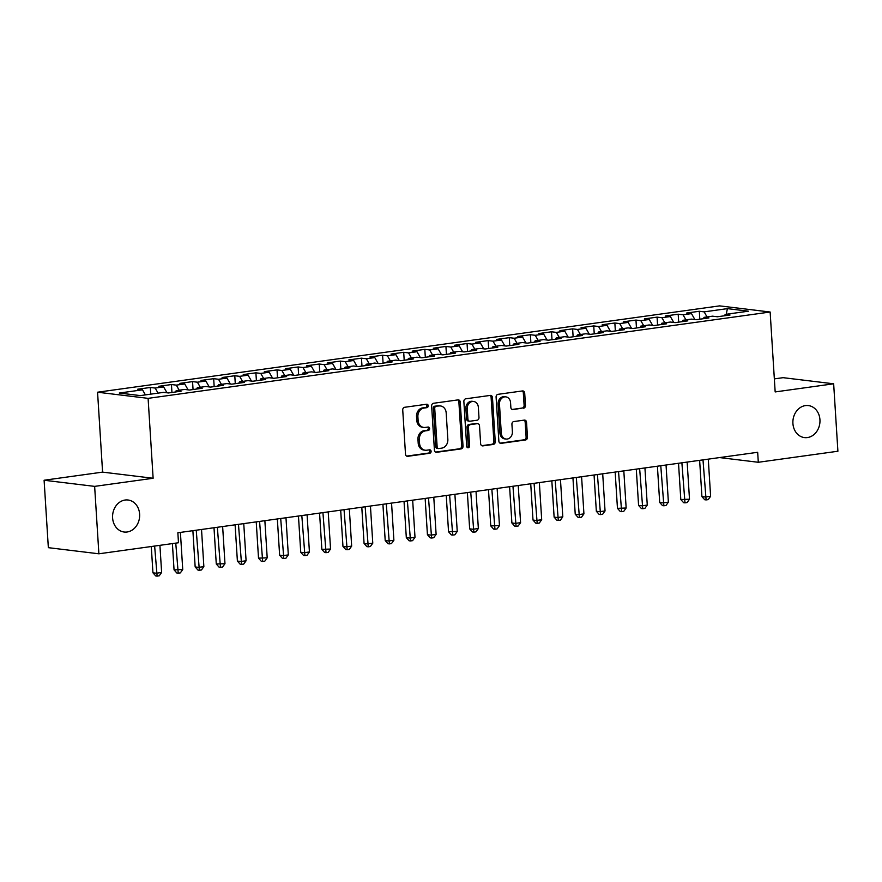 <?xml version="1.0" encoding="UTF-8"?>
<svg xmlns="http://www.w3.org/2000/svg" width="882" height="882" viewBox="0 0 882 882"><rect width="100%" height="100%" fill="white"/><g stroke="black" fill="none" stroke-linecap="round" stroke-linejoin="round"><path stroke-width="1.32" d="M428.222 405.753A1.731 1.455 96.9 0 0 426.668 404.232L404.651 407.286A2.47 2.073 96.9 0 0 402.732 410.031L405.5 454.153A2.47 2.073 96.9 0 0 407.727 456.314L429.755 453.26A1.731 1.455 96.9 0 0 429.534 449.82L426.69 450.217A7.916 6.626 96.9 0 1 425.234 450.228A7.916 6.626 96.9 0 1 419.556 443.293L419.325 439.622A7.916 6.626 96.9 0 1 425.466 430.857L428.321 430.46A1.731 1.455 96.9 0 0 428.101 427.031L425.256 427.428A7.916 6.626 96.9 0 1 423.801 427.439A7.916 6.626 96.9 0 1 418.123 420.505L417.892 416.822A7.916 6.626 96.9 0 1 424.033 408.057L426.888 407.66A1.731 1.455 96.9 0 0 428.222 405.753M423.801 427.439L422.434 427.274A7.916 6.626 96.9 0 1 416.756 420.339L416.525 416.657A7.916 6.626 96.9 0 1 422.665 407.892L425.521 407.495A1.731 1.455 96.9 0 0 426.204 404.298M406.635 456.104L428.387 453.094A1.731 1.455 96.9 0 0 429.071 449.886M425.234 450.228L423.878 450.063A7.916 6.626 96.9 0 1 418.189 443.128L417.958 439.457A7.916 6.626 96.9 0 1 424.099 430.692L426.954 430.295A1.731 1.455 96.9 0 0 427.638 427.097M792.918 423.47A16.13 13.506 96.9 0 0 804.483 437.593A16.13 13.506 96.9 0 0 819.94 419.711A16.13 13.506 96.9 0 0 808.375 405.577A16.13 13.506 96.9 0 0 792.918 423.47M112.598 517.888A16.13 13.506 96.9 0 0 124.164 532.022A16.13 13.506 96.9 0 0 139.621 514.14A16.13 13.506 96.9 0 0 128.055 500.006A16.13 13.506 96.9 0 0 112.598 517.888M523.555 408.212A2.47 2.073 96.9 0 0 525.474 405.477L524.702 393.096A2.47 2.073 96.9 0 0 522.475 390.935L498.01 394.331A2.47 2.073 96.9 0 0 496.092 397.065L498.87 441.187A2.47 2.073 96.9 0 0 501.097 443.348L525.551 439.964A2.47 2.073 96.9 0 0 527.469 437.218L526.532 422.269A2.47 2.073 96.9 0 0 524.305 420.108L513.842 421.552A2.47 2.073 96.9 0 0 511.924 424.297L512.387 431.706A6.615 5.546 96.9 0 1 506.048 439.049A6.615 5.546 96.9 0 1 501.296 433.249L499.477 404.21A6.615 5.546 96.9 0 1 505.816 396.867A6.615 5.546 96.9 0 1 510.557 402.666L510.865 407.506A2.47 2.073 96.9 0 0 513.092 409.667L522.188 408.046A2.47 2.073 96.9 0 0 524.106 405.312L523.335 392.931A2.47 2.073 96.9 0 0 522.199 390.98M757.671 452.29L177.855 532.761L178.484 542.75L98.883 553.797L94.639 486.379L153.126 478.265L148.099 398.355L770.14 312.019L775.168 391.928L833.655 383.802L837.9 451.231L758.299 462.278L757.671 452.29M460.239 402.049A2.47 2.073 96.9 0 0 458.012 399.888L433.558 403.272A2.47 2.073 96.9 0 0 431.64 406.018L434.418 450.14A2.47 2.073 96.9 0 0 436.645 452.301L461.099 448.905A2.47 2.073 96.9 0 0 463.017 446.171L460.239 402.049L458.872 401.883A2.47 2.073 96.9 0 0 457.747 399.921M465.784 398.807L490.238 395.412A2.47 2.073 96.9 0 1 492.465 397.573L495.243 441.695A2.47 2.073 96.9 0 1 493.325 444.429L482.862 445.884A2.47 2.073 96.9 0 1 480.635 443.723L479.51 425.83A2.47 2.073 96.9 0 0 477.283 423.669L470.338 424.628A2.47 2.073 96.9 0 0 468.419 427.362L469.588 445.994A1.731 1.455 96.9 0 1 466.688 446.402L463.866 401.542A2.47 2.073 96.9 0 1 465.784 398.807M148.099 398.355L97.56 392.214L719.602 305.878L770.14 312.019M150.745 394.144L150.326 387.474L137.658 389.227L142.509 389.822L119.279 393.041L140.315 395.599L163.545 392.369L168.396 392.964L181.064 391.2L176.213 390.616L184.658 389.436L189.509 390.031L202.176 388.267L197.325 387.683L205.771 386.514L210.622 387.099L223.289 385.335L218.438 384.75L226.883 383.582L231.734 384.166L244.402 382.413L239.562 381.818L248.007 380.649L252.847 381.233L265.526 379.481L260.675 378.885L269.12 377.717L273.971 378.312L286.639 376.548L281.788 375.964L290.233 374.784L295.084 375.379L307.752 373.615L302.901 373.031L311.346 371.851L316.197 372.447L328.865 370.683L324.014 370.098L332.459 368.93L337.31 369.514L349.978 367.761L345.127 367.166L353.572 365.997L358.423 366.581L371.09 364.828L366.25 364.233L374.696 363.064L379.536 363.649L392.214 361.896L387.363 361.311L395.809 360.132L400.66 360.727L413.327 358.963L408.476 358.379L416.921 357.199L421.772 357.794L434.44 356.03L429.589 355.446L438.034 354.277L442.885 354.862L455.553 353.098L450.702 352.513L459.147 351.345L463.998 351.929L476.666 350.176L471.815 349.581L480.26 348.412L485.111 348.996L497.779 347.243L492.939 346.648L501.384 345.479L506.224 346.064L518.903 344.311L514.052 343.726L522.497 342.547L527.348 343.142L540.016 341.378L535.165 340.794L543.61 339.614L548.461 340.209L561.128 338.445L556.277 337.861L564.723 336.692L569.574 337.277L582.241 335.524L577.39 334.928L585.835 333.76L590.686 334.344L603.354 332.591L598.503 331.996L606.948 330.827L611.799 331.412L624.467 329.659L619.627 329.063L628.072 327.895L632.912 328.49L645.591 326.726L640.74 326.142L649.185 324.962L654.036 325.557L666.704 323.793L661.853 323.209L670.298 322.04L675.149 322.625L687.817 320.861L682.966 320.276L691.411 319.108L696.262 319.692L708.93 317.939L704.079 317.344L712.524 316.175L717.375 316.759L730.042 315.006L725.191 314.411L724.486 315.778M150.326 387.474L155.177 388.058L163.622 386.889L166.996 392.788M171.946 392.468L171.439 384.541L158.771 386.294L163.622 386.889M171.439 384.541L176.29 385.125L184.735 383.957L188.109 389.855M193.059 389.535L192.552 381.608L179.884 383.372L184.735 383.957M192.552 381.608L197.403 382.193L205.848 381.024L209.232 386.933M214.172 386.603L213.676 378.676L201.008 380.44L205.848 381.024M213.676 378.676L218.516 379.271L226.972 378.091L230.345 384.001M235.285 383.67L234.788 375.743L222.121 377.507L226.972 378.091M234.788 375.743L239.639 376.338L248.085 375.17L251.458 381.068M256.397 380.748L255.901 372.821L243.234 374.574L248.085 375.17M255.901 372.821L260.752 373.406L269.197 372.237L272.571 378.135M277.51 377.816L277.014 369.889L264.346 371.642L269.197 372.237M277.014 369.889L281.865 370.473L290.31 369.304L293.684 375.203M298.634 374.883L298.127 366.956L285.459 368.709L290.31 369.304M298.127 366.956L302.978 367.54L311.423 366.372L314.797 372.281M319.747 371.95L319.24 364.023L306.572 365.787L311.423 366.372M319.24 364.023L324.091 364.619L332.536 363.439L335.921 369.349M340.86 369.018L340.364 361.091L327.696 362.855L332.536 363.439M340.364 361.091L345.204 361.686L353.66 360.506L357.034 366.416M361.973 366.096L361.477 358.169L348.809 359.922L353.66 360.506M361.477 358.169L366.328 358.753L374.773 357.585L378.146 363.483M383.086 363.163L382.59 355.237L369.922 356.99L374.773 357.585M382.59 355.237L387.441 355.821L395.886 354.652L399.259 360.551M404.199 360.231L403.702 352.304L391.035 354.057L395.886 354.652M403.702 352.304L408.553 352.888L416.999 351.72L420.372 357.618M425.322 357.298L424.815 349.371L412.148 351.135L416.999 351.72M424.815 349.371L429.666 349.956L438.111 348.787L441.485 354.696M446.435 354.366L445.928 346.439L433.26 348.203L438.111 348.787M445.928 346.439L450.779 347.034L459.224 345.854L462.609 351.764M467.548 351.433L467.052 343.506L454.384 345.27L459.224 345.854M467.052 343.506L471.892 344.101L480.348 342.922L483.722 348.831M488.661 348.511L488.165 340.584L475.497 342.337L480.348 342.922M488.165 340.584L493.016 341.169L501.461 340L504.835 345.898M509.774 345.579L509.278 337.652L496.61 339.405L501.461 340M509.278 337.652L514.129 338.236L522.574 337.067L525.948 342.966M530.887 342.646L530.391 334.719L517.723 336.472L522.574 337.067M530.391 334.719L535.242 335.303L543.687 334.135L547.061 340.033M552.011 339.713L551.504 331.786L538.836 333.55L543.687 334.135M551.504 331.786L556.355 332.382L564.8 331.202L568.184 337.111M573.124 336.781L572.627 328.854L559.949 330.618L564.8 331.202M572.627 328.854L577.467 329.449L585.913 328.269L589.297 334.179M594.236 333.859L593.74 325.921L581.073 327.685L585.913 328.269M593.74 325.921L598.591 326.516L607.037 325.348L610.41 331.246M615.349 330.926L614.853 322.999L602.186 324.752L607.037 325.348M614.853 322.999L619.704 323.584L628.149 322.415L631.523 328.313M636.462 327.994L635.966 320.067L623.298 321.82L628.149 322.415M635.966 320.067L640.817 320.651L649.262 319.482L652.636 325.381M657.575 325.061L657.079 317.134L644.411 318.898L649.262 319.482M657.079 317.134L661.93 317.718L670.375 316.55L673.749 322.459M678.699 322.128L678.192 314.201L665.524 315.965L670.375 316.55M678.192 314.201L683.043 314.797L691.488 313.617L694.873 319.527M699.812 319.196L699.316 311.269L686.637 313.033L691.488 313.617M699.316 311.269L704.156 311.864L727.385 308.634L748.421 311.192L725.191 314.411M704.079 317.344L703.373 318.711M704.156 311.864L707.055 316.936M727.385 308.634L726.261 314.268M682.966 320.276L682.26 321.632M683.043 314.797L685.942 319.868M661.853 323.209L661.147 324.565M661.93 317.718L664.83 322.79M640.74 326.142L640.034 327.498M640.817 320.651L643.717 325.723M619.627 329.063L618.921 330.43M619.704 323.584L622.604 328.655M598.503 331.996L597.798 333.363M598.591 326.516L601.491 331.588M577.39 334.928L576.685 336.285M577.467 329.449L580.367 334.521M556.277 337.861L555.572 339.217M556.355 332.382L559.254 337.442M535.165 340.794L534.459 342.15M535.242 335.303L538.141 340.375M514.052 343.726L513.346 345.083M514.129 338.236L517.028 343.307M492.939 346.648L492.233 348.015M493.016 341.169L495.916 346.24M471.815 349.581L471.109 350.948M471.892 344.101L474.803 349.173M450.702 352.513L449.996 353.869M450.779 347.034L453.679 352.105M429.589 355.446L428.884 356.802M429.666 349.956L432.566 355.027M408.476 358.379L407.771 359.735M408.553 352.888L411.453 357.96M387.363 361.311L386.658 362.667M387.441 355.821L390.34 360.892M366.25 364.233L365.545 365.6M366.328 358.753L369.227 363.825M345.127 367.166L344.421 368.522M345.204 361.686L348.114 366.758M324.014 370.098L323.308 371.454M324.091 364.619L326.99 369.679M302.901 373.031L302.195 374.387M302.978 367.54L305.878 372.612M281.788 375.964L281.082 377.32M281.865 370.473L284.765 375.545M260.675 378.885L259.97 380.252M260.752 373.406L263.652 378.477M239.562 381.818L238.857 383.185M239.639 376.338L242.539 381.41M218.438 384.75L217.733 386.107M218.516 379.271L221.426 384.343M197.325 387.683L196.62 389.039M197.403 382.193L200.302 387.264M176.213 390.616L175.507 391.972M176.29 385.125L179.189 390.197M155.177 388.058L158.076 393.129M719.569 457.571L758.299 462.278M833.655 383.802L783.117 377.672L774.352 378.885M153.126 478.265L102.588 472.124L44.1 480.238L94.639 486.379M44.1 480.238L48.345 547.667L98.883 553.797M102.588 472.124L97.56 392.214M142.509 389.822L145.409 394.893M435.554 452.091L459.731 448.74A2.47 2.073 96.9 0 0 461.65 446.005L458.872 401.883M436.05 406.393A1.731 1.455 96.9 0 0 434.716 408.311L437.152 447.042A1.731 1.455 96.9 0 0 438.707 448.552L441.717 448.133A7.916 6.626 96.9 0 0 447.847 439.368L446.182 412.897A7.916 6.626 96.9 0 0 440.504 405.963A7.916 6.626 96.9 0 0 439.06 405.974L434.694 406.227A1.731 1.455 96.9 0 0 433.349 408.146L434.716 408.311M438.387 448.552L437.02 448.387A1.731 1.455 96.9 0 1 435.785 446.876L433.349 408.146M440.504 405.963L439.137 405.797A7.916 6.626 96.9 0 0 437.692 405.808L439.06 405.974M434.694 406.227L437.692 405.808M481.77 445.686L491.958 444.263A2.47 2.073 96.9 0 0 493.876 441.529L491.109 397.407A2.47 2.073 96.9 0 0 489.973 395.445M477.735 423.658L476.368 423.492A2.47 2.073 96.9 0 0 475.916 423.503L468.97 424.463A2.47 2.073 96.9 0 0 467.052 427.197L468.221 445.829L469.588 445.994M467.273 447.626A1.731 1.455 96.9 0 0 468.221 445.829M478.342 407.263A6.615 5.546 96.9 0 0 473.59 401.464A6.615 5.546 96.9 0 0 467.251 408.796L467.901 419.038A2.47 2.073 96.9 0 0 470.128 421.199L477.063 420.229A2.47 2.073 96.9 0 0 478.981 417.495L478.342 407.263M473.59 401.464L472.223 401.299A6.615 5.546 96.9 0 0 465.883 408.631L467.251 408.796M469.665 421.199L468.309 421.034A2.47 2.073 96.9 0 1 466.534 418.873L465.883 408.631M512.001 409.469L522.188 408.046M505.816 396.867L504.449 396.702A6.615 5.546 96.9 0 0 498.11 404.033L499.477 404.21M506.048 439.049L504.68 438.883A6.615 5.546 96.9 0 1 499.929 433.084L498.11 404.033M500.006 443.15L524.195 439.787A2.47 2.073 96.9 0 0 526.113 437.053L525.165 422.103A2.47 2.073 96.9 0 0 524.029 420.141M151.285 546.531L152.939 572.804L156.346 573.223L161.626 572.484L159.918 545.33M154.637 546.057L157.117 576.122L155.75 575.957L152.939 572.804M161.626 572.484L159.223 575.825L157.117 576.122M172.398 543.599L174.052 569.871L182.739 569.552L180.402 532.408M175.761 543.136L178.23 573.19L176.863 573.024L174.052 569.871M182.739 569.552L180.336 572.892L178.23 573.19M192.882 530.677L195.165 566.939L198.582 567.358L203.863 566.619L201.526 529.476M196.245 530.214L199.343 570.257L197.976 570.092L195.165 566.939M203.863 566.619L201.449 569.97L199.343 570.257M213.995 527.745L216.277 564.006L224.976 563.697L222.639 526.543M217.358 527.282L220.456 567.324L219.089 567.159L216.277 564.006M224.976 563.697L222.573 567.038L220.456 567.324M235.108 524.812L237.39 561.084L240.808 561.492L246.089 560.765L243.752 523.621M238.471 524.349L241.569 564.392L240.202 564.226L237.39 561.084M246.089 560.765L243.686 564.105L241.569 564.392M256.232 521.89L258.514 558.152L267.202 557.832L264.865 520.689M259.584 521.416L262.682 561.47L261.326 561.305L258.514 558.152M267.202 557.832L264.798 561.173L262.682 561.47M277.345 518.958L279.627 555.219L283.034 555.638L288.315 554.899L285.977 517.756M280.697 518.484L283.806 558.538L282.438 558.372L279.627 555.219M288.315 554.899L285.911 558.24L283.806 558.538M298.458 516.025L300.74 552.286L304.158 552.705L309.428 551.967L307.09 514.823M301.82 515.562L304.918 555.605L303.551 555.44L300.74 552.286M309.428 551.967L307.024 555.307L304.918 555.605M319.571 513.092L321.853 549.354L330.552 549.045L328.214 511.891M322.933 512.629L326.031 552.672L324.664 552.507L321.853 549.354M330.552 549.045L328.148 552.386L326.031 552.672M340.684 510.16L342.966 546.432L346.383 546.84L351.664 546.112L349.327 508.969M344.046 509.697L347.144 549.74L345.777 549.574L342.966 546.432M351.664 546.112L349.261 549.453L347.144 549.74M361.796 507.227L364.079 543.499L367.496 543.907L372.777 543.18L370.44 506.036M365.159 506.764L368.257 546.818L366.89 546.653L364.079 543.499M372.777 543.18L370.374 546.52L368.257 546.818M382.92 504.306L385.202 540.567L388.609 540.986L393.89 540.247L391.553 503.104M386.272 503.831L389.381 543.885L388.014 543.72L385.202 540.567M393.89 540.247L391.487 543.588L389.381 543.885M404.033 501.373L406.315 537.634L409.722 538.053L415.003 537.314L412.666 500.171M407.385 500.91L410.494 540.953L409.127 540.787L406.315 537.634M415.003 537.314L412.6 540.655L410.494 540.953M425.146 498.44L427.428 534.701L430.846 535.12L436.116 534.382L433.779 497.239M428.509 497.977L431.607 538.02L430.24 537.855L427.428 534.701M436.116 534.382L433.712 537.733L431.607 538.02M446.259 495.508L448.541 531.769L457.24 531.46L454.903 494.306M449.622 495.045L452.72 535.087L451.352 534.922L448.541 531.769M457.24 531.46L454.836 534.801L452.72 535.087M467.372 492.575L469.654 528.847L473.072 529.255L478.353 528.527L476.015 491.384M470.734 492.112L473.832 532.155L472.465 531.989L469.654 528.847M478.353 528.527L475.949 531.868L473.832 532.155M488.485 489.653L490.767 525.915L499.466 525.595L497.128 488.452M491.847 489.179L494.945 529.233L493.578 529.068L490.767 525.915M499.466 525.595L497.062 528.935L494.945 529.233M509.609 486.721L511.891 522.982L515.297 523.401L520.578 522.662L518.241 485.519M512.96 486.247L516.069 526.3L514.702 526.135L511.891 522.982M520.578 522.662L518.175 526.003L516.069 526.3M530.721 483.788L533.004 520.049L536.41 520.468L541.691 519.73L539.354 482.586M534.073 483.325L537.182 523.368L535.815 523.202L533.004 520.049M541.691 519.73L539.288 523.07L537.182 523.368M551.834 480.855L554.117 517.117L557.534 517.536L562.804 516.797L560.467 479.654M555.197 480.392L558.295 520.435L556.928 520.27L554.117 517.117M562.804 516.797L560.401 520.148L558.295 520.435M572.947 477.923L575.229 514.195L578.647 514.603L583.928 513.875L581.591 476.732M576.31 477.46L579.408 517.502L578.041 517.337L575.229 514.195M583.928 513.875L581.525 517.216L579.408 517.502M594.06 474.99L596.342 511.262L599.76 511.67L605.041 510.943L602.704 473.799M597.423 474.527L600.521 514.581L599.154 514.404L596.342 511.262M605.041 510.943L602.638 514.283L600.521 514.581M615.173 472.068L617.455 508.33L626.154 508.01L623.817 470.867M618.536 471.594L621.634 511.648L620.267 511.483L617.455 508.33M626.154 508.01L623.75 511.351L621.634 511.648M636.297 469.136L638.579 505.397L641.986 505.816L647.267 505.077L644.929 467.934M639.648 468.673L642.758 508.716L641.39 508.55L638.579 505.397M647.267 505.077L644.863 508.418L642.758 508.716M657.41 466.203L659.692 502.464L663.099 502.883L668.38 502.145L666.042 465.001M660.772 465.74L663.87 505.783L662.503 505.618L659.692 502.464M668.38 502.145L665.976 505.485L663.87 505.783M678.523 463.271L680.805 499.532L689.492 499.223L687.155 462.069M681.885 462.807L684.983 502.85L683.616 502.685L680.805 499.532M689.492 499.223L687.089 502.564L684.983 502.85M699.635 460.338L701.918 496.61L705.335 497.018L710.616 496.29L708.279 459.147M702.998 459.875L706.096 499.918L704.729 499.752L701.918 496.61M710.616 496.29L708.213 499.631L706.096 499.918M422.665 407.892L424.033 408.057M416.525 416.657L417.892 416.822M416.756 420.339L418.123 420.505M426.954 430.295L428.321 430.46M424.099 430.692L425.466 430.857M417.958 439.457L419.325 439.622M418.189 443.128L419.556 443.293M428.387 453.094L429.755 453.26M406.845 456.203L407.727 456.314M425.521 407.495L426.888 407.66M461.65 446.005L463.017 446.171M459.731 448.74L461.099 448.905M435.752 452.19L436.645 452.301M435.785 446.876L437.152 447.042M491.109 397.407L492.465 397.573M493.876 441.529L495.243 441.695M491.958 444.263L493.325 444.429M481.969 445.774L482.862 445.884M475.916 423.503L477.283 423.669M468.97 424.463L470.338 424.628M467.052 427.197L468.419 427.362M466.534 418.873L467.901 419.038M512.199 409.557L513.092 409.667M499.929 433.084L501.296 433.249M525.165 422.103L526.532 422.269M526.113 437.053L527.469 437.218M524.195 439.787L525.551 439.964M500.204 443.249L501.097 443.348M523.335 392.931L524.702 393.096M524.106 405.312L525.474 405.477"/></g></svg>
